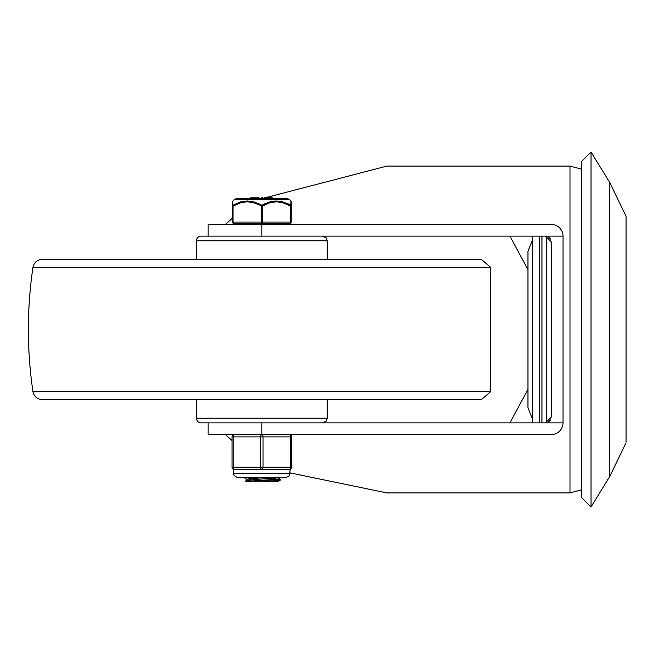 <?xml version="1.0" encoding="UTF-8"?>
<svg xmlns="http://www.w3.org/2000/svg" width="659" height="659" viewBox="0 0 659 659"><rect width="100%" height="100%" fill="white"/><g stroke="black" fill="none" stroke-linecap="round" stroke-linejoin="round"><path stroke-width="0.99" d="M546.632 236.227L546.632 422.773M532.629 422.889L532.629 236.111L532.629 239.612L527.958 251.285L527.958 407.715L532.629 419.388L532.629 239.612M591.032 152.064L591.032 506.936L581.691 497.594L581.691 161.406L591.032 152.064L609.707 182.419L626.05 216.234L626.05 329.5L626.05 216.234M626.05 441.563L626.05 329.5L626.05 441.563M591.032 506.936L609.707 476.581L609.707 182.419M225.37 434.561L232.075 440.55M290.092 472.882L386.924 492.924L570.019 492.924L581.691 489.802M570.019 492.924L570.019 166.076L386.924 166.076L265.05 197.824M264.687 198.013L263.295 198.754M232.421 218.187L225.37 224.439M551.344 224.439A11.673 11.673 0 0 1 563.017 236.111L261.837 236.111L261.837 224.439L551.344 224.439M545.504 236.111L551.344 241.952L551.344 417.048L545.504 422.889L563.017 422.889A11.673 11.673 0 0 1 551.344 434.561L208.145 434.561L208.145 422.889M509.901 236.111L527.958 269.638M527.958 389.362L509.901 422.889M545.504 422.889L261.837 422.889L261.837 434.561A2.331 1.17 90 0 0 260.676 436.892L260.676 467.247A2.331 1.17 90 0 0 261.837 469.579A2.331 1.17 -90 0 0 263.007 467.247L263.007 436.892A2.331 1.17 -90 0 0 261.837 434.561M563.017 422.889L563.017 236.111M208.145 236.111L208.145 224.439L261.837 224.439M196.473 399.543L196.473 418.218A4.671 4.671 0 0 0 201.135 422.889L322.539 422.889L326.205 421.109L327.21 418.218L196.473 418.218M196.473 240.782A4.671 4.671 0 0 1 201.135 236.111L322.539 236.111L326.205 237.891L327.21 240.782L196.473 240.782L196.473 259.457M32.95 267.43A9.341 9.341 0 0 1 42.184 259.457L481.49 259.457L490.733 267.43L32.95 267.43A423.16 423.16 0 0 0 32.95 391.57A9.341 9.341 0 0 0 42.184 399.543L481.49 399.543L490.733 391.57L32.95 391.57M261.985 477.75L246.796 479.217L246.796 480.312M249.604 479.793L263.155 480.757M246.771 480.37L253.105 481.251L270.009 481.251L280.116 480.329L280.207 479.365M276.121 477.75L246.853 480.271L245.156 481.251L253.105 481.251M270.338 478.352L280.141 479.464L253.666 481.251L245.156 481.251M278.271 479.793L263.155 478.829M253.344 478.319L245.56 477.75M280.157 480.304L278.518 481.251L253.674 481.251M232.421 222.108L233.006 222.108A1.17 0.585 90 0 0 233.591 223.269A1.17 1.17 0 0 1 232.421 222.108A1.17 1.17 0 0 0 233.591 223.269L290.092 223.269A1.17 0.585 -90 0 0 290.677 222.108L262.422 222.108L262.422 206.078L269.531 202.898L276.467 201.778L282.546 202.593L290.677 206.078L290.677 222.108L291.253 222.108L291.253 206.078L290.677 206.078A1.17 0.527 119.6 0 0 290.8 205.246L282.604 201.786L275.907 200.946L269.144 202.066L261.837 205.237A1.17 0.527 119.6 0 0 261.261 206.078L261.261 222.108L233.006 222.108L233.006 206.078L241.136 202.593L247.207 201.778L253.278 202.634L262.422 206.078A1.17 0.527 -119.6 0 0 261.837 205.246L254.539 202.066L247.347 200.946L240.453 201.959L232.882 205.246A1.17 1.046 180 0 0 232.421 206.078L232.421 222.108L232.421 201.778L232.421 206.069L233.006 206.078A1.17 0.527 -119.6 0 1 232.882 205.246L232.775 201.127M289.367 199.43L287.736 198.754L235.947 198.754L234.307 199.43L289.367 199.43L290.907 200.946L290.8 205.246A1.17 1.046 180 0 1 291.253 206.078L291.253 202.297M291.253 202.461L291.253 206.069M290.899 201.143L291.253 201.778M263.196 204.521L265.058 203.623M273.707 201.094L281.368 201.489M287.868 203.73L290.8 205.246M242.957 201.357L250.758 201.201M258.485 203.557L261.837 205.237M272.999 198.754L272.999 197.824L267.57 197.824L267.57 198.754M271.549 198.754L271.549 197.824M257.356 197.824L251.384 197.824L251.853 197.824L251.853 198.754M251.384 198.754L251.384 197.824M262.554 198.754L262.554 197.824L261.104 197.824L261.104 198.754M259.061 198.754L259.061 197.824L257.908 197.824L257.908 198.754L257.9 197.824M264.687 197.824L264.687 198.754L264.687 197.824L264.687 198.754L264.687 197.824L267.002 197.824L267.002 198.754M291.253 222.108A1.17 1.17 0 0 1 290.092 223.269M289.276 469.579A2.331 2.331 0 0 0 291.608 467.247L291.608 436.892A2.331 2.331 0 0 0 289.276 434.561A2.331 1.17 90 0 1 290.438 436.892L290.438 467.247A2.331 1.17 90 0 1 289.276 469.579L234.406 469.579A2.331 1.17 -90 0 1 233.237 467.247L233.237 436.892A2.331 1.17 -90 0 1 234.406 434.561A2.331 2.331 0 0 0 232.075 436.892L232.075 467.247A2.331 2.331 0 0 0 234.406 469.579A2.331 2.331 0 0 1 232.075 467.247L291.608 467.247M541.962 422.889L541.962 236.111M539.63 236.111L539.63 422.889M262.422 222.108L261.261 222.108A1.17 0.585 -90 0 0 261.837 223.269A1.17 0.585 90 0 0 262.422 222.108M234.406 434.561A2.331 2.331 0 0 0 232.075 436.892L291.608 436.892A2.331 2.331 0 0 0 289.276 434.561M290.092 473.664L233.591 473.664L234.011 475.46L237.677 477.75L286.006 477.75L289.672 475.46L290.092 469.43M550.578 239.069L548.37 236.869M550.578 419.931L548.37 422.131M609.707 476.581L626.05 442.766M570.019 166.076L581.691 169.198M327.21 418.218L327.21 399.543M327.21 259.457L327.21 240.782M490.733 267.43L490.733 391.57M276.821 477.363L280.157 479.291M243.55 477.396L246.878 479.324M234.307 199.43L232.421 201.778M250.766 197.824L250.766 198.754M251.334 197.824L251.334 198.754M234.991 223.269L234.991 224.439M288.691 223.269L288.691 224.439M233.591 469.43L233.591 473.664"/></g></svg>

